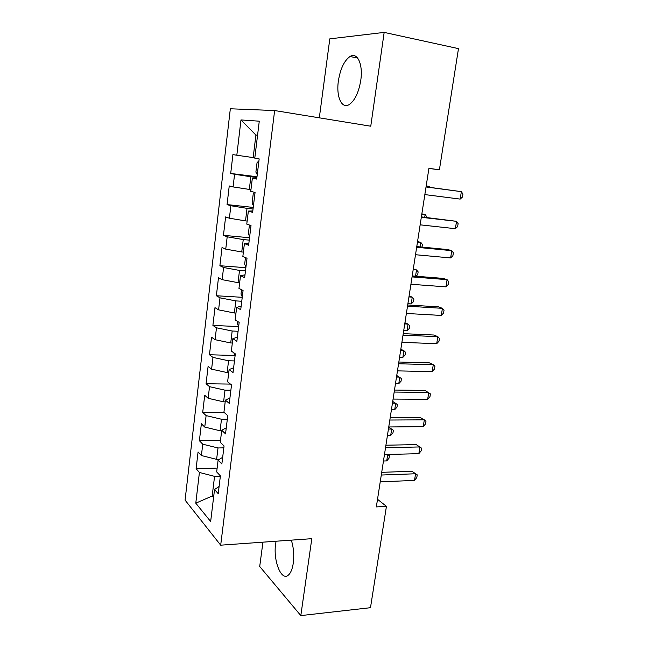 <?xml version="1.0" encoding="UTF-8"?>
<svg xmlns="http://www.w3.org/2000/svg" width="648" height="648" viewBox="0 0 648 648"><rect width="100%" height="100%" fill="white"/><g stroke="black" fill="none" stroke-linecap="round" stroke-linejoin="round"><path stroke-width="0.97" d="M276.08 541.226L275.643 543.81C272.986 560.407 281.305 581.702 288.384 575.092C290.774 572.994 292.402 568.993 293.285 563.096C294.265 555.053 293.609 547.398 291.317 540.14M360.766 80.352C363.228 64.282 357.315 51.735 350.001 56.514C344.209 60.677 340.338 68.826 338.377 80.976C336.037 96.674 341.723 109.472 349.321 104.498C354.91 100.489 358.725 92.445 360.766 80.352M262.942 542.165L259.71 566.49L300.818 615.6L370.486 607.694L386.435 506.347L377.517 499.308M230.332 108.775L185.077 500.118L220.685 545.179L274.639 110.549L230.332 108.775M274.639 110.549L370.761 126.214L384.167 32.4L329.808 38.856L319.318 117.831M257.564 135.302L255.903 135.059L240.983 119.937L236.82 155.237L232.916 154.597L230.704 173.453L234.576 174.288L233.086 186.916L229.238 185.952L227.059 204.582L230.866 205.74L229.392 218.214L225.609 216.926L223.455 235.329L227.197 236.804L225.747 249.132L222.021 247.528L219.891 265.721L223.584 267.502L222.143 279.677L218.481 277.773L216.375 295.747L220.004 297.829L218.587 309.857L214.982 307.662L212.9 325.426L216.473 327.799L215.071 339.69L211.515 337.203L209.458 354.756L212.981 357.413L211.596 369.158L208.097 366.395L206.064 383.746L209.523 386.678L208.154 398.293L204.719 395.248L202.711 412.403L206.113 415.603L204.76 427.081L201.374 423.768L199.39 440.729L202.743 444.196L201.407 455.544L198.069 451.964L196.109 468.731L217.145 468.083M240.983 119.937L259.273 121.192L254.777 158.185L259.168 158.906L256.705 179.083L252.356 178.143L250.752 191.363L255.069 192.448L252.631 212.366L248.362 211.062L246.775 224.119L251.019 225.561L248.613 245.228L244.409 243.575L242.846 256.462L247.018 258.252L244.644 277.668L240.513 275.675L238.966 288.401L243.073 290.523L240.724 309.695L236.666 307.371L235.135 319.934L239.169 322.396L236.86 341.326L232.859 338.669L231.352 351.086L235.321 353.865L233.037 372.56L229.109 369.587L227.618 381.85L231.522 384.944L229.262 403.404L225.399 400.132L223.924 412.241L227.764 415.635L225.536 433.868L221.729 430.296L220.28 442.26L224.062 445.954L221.859 463.968L218.109 460.096L216.675 471.914L220.393 475.899L218.222 493.695L214.537 489.532L210.657 521.51L195.785 503.172L199.414 472.457L196.109 468.731M428.903 168.431L439.401 169.817L428.927 168.31L376.334 506.914L386.435 506.347M219.437 459.286L216.618 459.359L218.003 447.962L223.827 447.849M201.407 455.544L216.618 459.359M202.743 444.196L218.003 447.962M214.537 489.532L219.105 486.462M221.673 430.75L220.085 430.774L221.478 419.24L227.327 419.215M204.76 427.081L220.085 430.774M206.113 415.603L221.478 419.24M218.109 460.096L222.669 457.318M225.188 401.849L223.592 401.841L225.002 390.177L230.874 390.242M208.154 398.293L223.592 401.841M209.523 386.678L225.002 390.177M221.729 430.296L226.274 427.826M228.736 372.608L227.132 372.576L228.566 360.774L234.463 360.928M211.596 369.158L227.132 372.576M212.981 357.413L228.566 360.774M225.399 400.132L229.927 397.977M232.332 343.019L230.72 342.962L232.17 331.015L238.083 331.266M215.071 339.69L230.72 342.962M216.473 327.799L232.17 331.015M229.109 369.587L233.62 367.764M235.969 313.073L234.349 312.992L235.815 300.899L241.761 301.247M218.587 309.857L234.349 312.992M220.004 297.829L235.815 300.899M232.859 338.669L237.362 337.179M239.647 282.771L238.027 282.658L239.509 270.427L245.479 270.864M222.143 279.677L238.027 282.658M223.584 267.502L239.509 270.427M236.666 307.371L241.153 306.212M243.373 252.096L241.745 251.959L243.243 239.574L249.237 240.125M225.747 249.132L241.745 251.959M227.197 236.804L243.243 239.574M240.513 275.675L244.984 274.857M247.147 221.049L245.511 220.887L247.026 208.348L253.044 208.996M229.392 218.214L245.511 220.887M230.866 205.74L247.026 208.348M244.409 243.575L248.873 243.121M250.962 189.621L249.318 189.427L250.857 176.742L256.9 177.495M233.086 186.916L249.318 189.427M234.576 174.288L250.857 176.742M248.362 211.062L252.801 210.973M254.826 157.812L253.174 157.586L255.903 135.059L257.572 135.238M236.82 155.237L253.174 157.586M252.356 178.143L256.778 178.427M384.167 32.4L458.476 48.632L439.401 169.817M300.818 615.6L311.81 538.674L220.685 545.179M213.759 495.963L212.18 496.036L213.556 497.624M220.369 476.15L214.561 476.353L212.18 496.036L195.785 503.172M199.414 472.457L214.561 476.353M230.704 173.453L256.989 176.758M227.059 204.582L253.23 207.433M223.455 235.329L249.529 237.743M219.891 265.721L245.859 267.705M216.375 295.747L242.239 297.311M212.9 325.426L238.618 326.576M209.458 354.756L234.868 355.493M206.064 383.746L230.437 384.086M202.711 412.403L224.078 412.371M199.39 440.729L220.506 440.389M426.028 186.972L461.368 191.654L460.161 199.098L424.845 194.594M426.044 186.843L461.368 191.654L462.923 194.092L462.445 197.065L460.161 199.098M258.941 160.801L257.037 162.737L255.887 172.117L257.248 174.644M429.397 187.288L429.535 186.446L426.173 186M430.183 187.394L429.535 186.446L426.19 185.903M421.313 217.307L456.557 221.324L455.358 228.687L420.147 224.832M421.378 216.894L456.557 221.324L458.12 223.617L457.642 226.557L455.358 228.687M416.656 247.285L451.794 250.655L450.611 257.936L415.506 254.721M416.769 246.588L447.736 249.569L451.794 250.655L453.373 252.809L452.903 255.709L450.611 257.936M254.81 192.383L253.23 193.882L252.104 203.148L253.433 205.781M424.724 217.274L425.145 214.577L421.799 214.188M421.848 213.864L425.145 214.577L426.765 216.78L426.651 217.493M249.431 225.026L248.362 233.815L249.674 236.544M420.098 246.912L420.803 242.401L417.466 242.069M417.555 241.534L420.803 242.401L422.431 244.474L422.018 247.091M412.055 276.907L447.088 279.653L445.921 286.853L410.913 284.261M412.209 275.943L443.078 278.381L447.088 279.653L448.675 281.669L448.214 284.537L445.921 286.853M407.511 306.196L442.43 308.327L441.28 315.438L406.377 313.462M407.697 304.965L438.477 306.86L442.43 308.327L444.034 310.206L443.572 313.041L441.28 315.438M245.462 257.58L244.669 264.117L245.957 266.936M415.53 276.202L416.51 269.916L413.181 269.641M413.303 268.896L416.51 269.916L418.146 271.868L417.725 274.598L415.992 276.242M241.542 289.737L241.016 294.062L242.279 296.97M407.892 303.701L411.213 303.904L412.266 297.149L408.945 296.93M409.099 295.974L412.266 297.149L413.91 298.971L413.489 301.668L411.213 303.904M403.016 335.146L437.829 336.668L436.687 343.707L401.898 342.33M403.242 333.647L433.933 335.024L437.829 336.668L439.441 338.418L438.988 341.221L436.687 343.707M237.67 321.481L237.403 323.652L238.65 326.657M403.712 330.618L407.025 330.772L408.062 324.081L404.757 323.919M404.935 322.761L408.062 324.081L409.714 325.79L409.301 328.455L407.025 330.772M398.569 363.763L433.285 364.703L432.151 371.66L397.467 370.867M398.836 362.013L429.438 362.872L433.285 364.703L434.905 366.314L434.452 369.093L432.151 371.66M233.847 352.828L235.062 355.987M399.581 357.251L402.878 357.348L403.906 350.73L400.61 350.617M400.82 349.264L403.906 350.73L405.567 352.326L405.154 354.958L402.878 357.348M394.17 392.056L428.782 392.421L427.664 399.306L393.085 399.079M394.486 390.064L424.991 390.412L430.418 393.911L429.972 396.649L427.664 399.306M395.483 383.6L398.771 383.648L399.792 377.104L396.503 377.039M396.746 375.492L401.46 378.578L401.055 381.186L398.771 383.648M389.829 420.034L424.335 419.831L423.225 426.635L388.751 426.975M390.177 417.79L420.593 417.652L425.979 421.2L425.534 423.905L423.225 426.635M391.433 409.674L394.713 409.674L395.726 403.194L392.445 403.178M392.712 401.444L397.402 404.555L396.997 407.138L394.713 409.674M385.536 447.695L419.936 446.942L418.843 453.673L384.466 454.556M385.916 445.216L416.243 444.601L421.589 448.181L421.151 450.87L418.843 453.673M387.431 435.472L390.695 435.424L391.7 429.017L388.427 429.049M388.727 427.129L393.385 430.264L392.98 432.824L390.695 435.424M381.283 475.041L415.579 473.761L414.501 480.419L380.23 481.837M381.704 472.335L411.934 471.25L417.247 474.879L416.81 477.536L414.501 480.419M411.934 471.25L417.247 474.879M383.462 461.012L386.718 460.914L387.715 454.564L384.45 454.653M387.609 454.475L389.399 455.706L389.011 458.241L386.718 460.914M389.399 455.706L387.585 454.475M357.647 58.045L350.001 56.514"/></g></svg>
